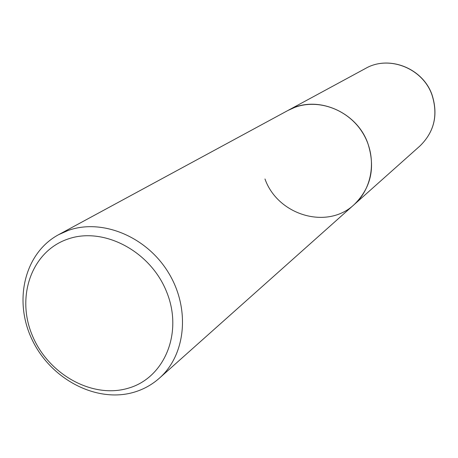<?xml version="1.0" encoding="UTF-8"?>
<svg xmlns="http://www.w3.org/2000/svg" width="458" height="458" viewBox="0 0 458 458"><rect width="100%" height="100%" fill="white"/><g stroke="black" fill="none" stroke-linecap="round" stroke-linejoin="round"><path stroke-width="0.69" d="M264.976 178.981C277.771 215.249 327.247 230.105 354.16 204.6C371.106 187.929 375.652 167.479 367.803 143.239C356.393 110.813 315.493 94.394 288.036 110.424L294.769 107.384C318.602 98.481 348.618 109.594 362.828 133.089C377.203 156.487 373.15 187.883 354.16 204.6L419.997 145.93C434.31 131.875 438.3 114.855 431.963 94.875C422.745 68.162 388.802 54.92 365.576 68.425L58.584 234.696L68.076 230.483C101.819 218.266 146.228 236.317 168.241 272.321C190.494 308.188 186.022 354.813 159.35 378.211C151.924 384.772 143.446 389.455 133.913 392.26C96.552 403.263 51.073 379.39 32.323 340.139C13.19 301.061 24.314 253.154 58.584 234.696M128.131 388.247C92.127 398.981 48.061 374.157 32.255 335.313C15.944 296.647 31.539 251.637 67.429 239.213C103.061 226.183 150.556 250.927 166.701 292.067C183.383 333.029 164.359 378.119 128.131 388.247M365.576 68.425C388.916 54.88 422.837 68.116 432.031 94.783C438.38 114.752 434.367 131.801 419.997 145.93M159.35 378.211L354.16 204.6"/></g></svg>
